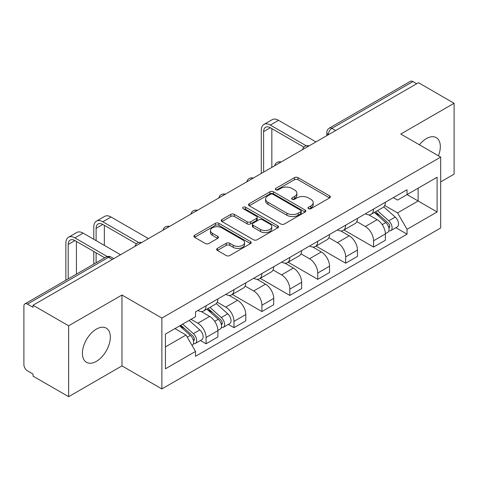 <?xml version="1.0" encoding="UTF-8"?>
<svg xmlns="http://www.w3.org/2000/svg" width="478" height="478" viewBox="0 0 478 478"><rect width="100%" height="100%" fill="white"/><g stroke="black" fill="none" stroke-linecap="round" stroke-linejoin="round"><path stroke-width="0.72" d="M308.483 208.677A1.739 1.004 0 0 0 310.945 208.677L329.605 197.904A2.486 1.434 0 0 0 330.334 196.888A2.486 1.434 0 0 0 329.605 195.872L297.991 177.619A2.486 1.434 0 0 0 294.478 177.619L275.812 188.392A1.739 1.004 0 0 0 275.304 189.103A1.739 1.004 0 0 0 275.812 189.814A1.739 1.004 0 0 0 278.274 189.814L280.688 188.422A7.947 4.589 0 0 1 291.927 188.422L294.562 189.939A7.947 4.589 0 0 1 296.892 193.184A7.947 4.589 0 0 1 294.562 196.428L292.148 197.826A1.739 1.004 0 0 0 291.64 198.537A1.739 1.004 0 0 0 292.148 199.242A1.739 1.004 0 0 0 294.609 199.242L297.023 197.85A7.947 4.589 0 0 1 308.262 197.85L310.897 199.374A7.947 4.589 0 0 1 313.227 202.618A7.947 4.589 0 0 1 310.897 205.863L308.483 207.255A1.739 1.004 0 0 0 307.975 207.966A1.739 1.004 0 0 0 308.483 208.677L308.483 207.255M96.377 361.35A19.741 11.394 120 0 0 109.271 343.957A19.741 11.394 120 0 0 106.247 328.135A19.741 11.394 120 0 0 96.377 329.115A19.741 11.394 120 0 0 83.477 346.508A19.741 11.394 120 0 0 86.506 362.33A19.741 11.394 120 0 0 96.377 361.35M438.445 155.804A19.741 11.394 120 0 0 436.235 137.622A19.741 11.394 120 0 0 426.364 138.596A19.741 11.394 120 0 0 419.379 144.792M217.365 248.405A2.486 1.434 0 0 0 216.636 249.42A2.486 1.434 0 0 0 217.365 250.43L226.231 255.557A2.486 1.434 0 0 0 229.745 255.557L250.472 243.589A2.486 1.434 0 0 0 251.201 242.573A2.486 1.434 0 0 0 250.472 241.557L218.858 223.304A2.486 1.434 0 0 0 215.345 223.304L194.618 235.272A2.486 1.434 0 0 0 193.889 236.287A2.486 1.434 0 0 0 194.618 237.297L205.331 243.487A2.486 1.434 0 0 0 208.844 243.487L217.717 238.367A2.486 1.434 0 0 0 218.44 237.351A2.486 1.434 0 0 0 217.717 236.335L212.399 233.27A6.644 3.836 0 0 1 210.457 230.557A6.644 3.836 0 0 1 214.556 227.014A6.644 3.836 0 0 1 221.798 227.845L242.615 239.86A6.644 3.836 0 0 1 244.563 242.573A6.644 3.836 0 0 1 240.458 246.116A6.644 3.836 0 0 1 233.216 245.286L229.745 243.284A2.486 1.434 0 0 0 226.231 243.284L217.365 248.405L217.365 250.43M161.875 318.061L121.968 295.022L68.641 325.805L33.024 305.245L418.489 82.706L454.1 103.266L400.773 134.049L440.68 157.089L161.875 318.061L161.875 388.937L440.68 227.97L440.68 157.089M280.861 224.015A2.486 1.434 0 0 0 284.374 224.015L305.101 212.047A2.486 1.434 0 0 0 305.83 211.037A2.486 1.434 0 0 0 305.101 210.021L273.482 191.768A2.486 1.434 0 0 0 269.974 191.768L249.247 203.73A2.486 1.434 0 0 0 248.518 204.745A2.486 1.434 0 0 0 249.247 205.761L280.861 224.015M243.882 209.053A1.739 1.004 0 0 1 245.644 209.298L245.644 207.231L277.79 225.789A2.486 1.434 0 0 1 278.519 226.805A2.486 1.434 0 0 1 277.79 227.821L257.062 239.783A2.486 1.434 0 0 1 253.549 239.783L221.929 221.529L221.929 219.504A2.486 1.434 0 0 0 221.2 220.513A2.486 1.434 0 0 0 221.929 221.529M221.929 219.504L230.802 214.383A2.486 1.434 0 0 1 234.316 214.383L247.138 221.786A2.486 1.434 0 0 0 250.651 221.786L256.537 218.386A2.486 1.434 0 0 0 257.26 217.371A2.486 1.434 0 0 0 256.537 216.361L243.183 208.653A1.739 1.004 0 0 1 242.675 207.942A1.739 1.004 0 0 1 243.75 207.016A1.739 1.004 0 0 1 245.644 207.231M68.641 325.805L68.641 396.686L33.024 376.126L33.024 374.059L27.479 370.856A5.061 2.922 -120 0 1 23.9 364.654L23.9 306.177A5.061 2.922 -120 0 1 24.946 303.859L106.014 257.056A5.061 2.922 60 0 1 108.542 257.307L27.479 304.11A5.061 2.922 -120 0 0 24.946 303.859M440.68 181.891L454.1 174.141L454.1 103.266M68.641 396.686L121.968 365.897L161.875 388.937M33.024 305.245L33.024 307.312L27.479 304.11M335.634 130.542L331.875 128.367A5.061 2.922 60 0 0 329.348 128.116L410.411 81.314A5.061 2.922 60 0 1 412.938 81.565L331.875 128.367A5.061 2.922 120 0 0 328.296 134.569L328.296 134.772M416.697 83.734L412.938 81.565M373.569 209.059A11.639 6.722 60 0 1 371.161 214.287L382.974 207.47A11.639 6.722 -120 0 0 385.382 202.242M356.809 221.595L365.341 226.518A11.639 6.722 60 0 1 373.569 240.781L385.382 233.957A11.639 6.722 -120 0 0 377.148 219.701L368.699 214.819M385.382 233.957L385.382 240.261L373.569 247.078L343.963 229.99M371.161 214.287A11.639 6.722 60 0 1 365.431 213.762M373.569 240.781L373.569 247.078M345.654 225.18A11.639 6.722 60 0 1 343.246 230.402L355.052 223.584A11.639 6.722 -120 0 0 357.466 218.356M316.048 246.104L345.654 263.199L357.466 256.381L357.466 250.078A11.639 6.722 -120 0 0 349.233 235.821L340.778 230.94M343.246 230.402A11.639 6.722 60 0 1 337.516 229.876M328.894 237.715L337.426 242.639A11.639 6.722 60 0 1 345.654 256.895L345.654 263.199M317.739 241.294A11.639 6.722 60 0 1 315.331 246.523L327.137 239.699A11.639 6.722 -120 0 0 329.551 234.477M288.132 262.225L317.739 279.313L329.551 272.496L329.551 266.192A11.639 6.722 -120 0 0 321.318 251.936L312.863 247.054M315.331 246.523A11.639 6.722 60 0 1 309.595 245.997M300.979 253.83L309.505 258.753A11.639 6.722 60 0 1 317.739 273.016L317.739 279.313M289.823 257.415A11.639 6.722 60 0 1 287.409 262.637L299.222 255.82A11.639 6.722 -120 0 0 301.63 250.591M260.217 278.339L289.823 295.434L301.636 288.616L301.636 282.313A11.639 6.722 -120 0 0 293.402 268.056L284.948 263.175M287.409 262.637A11.639 6.722 60 0 1 281.679 262.111M273.058 269.951L281.59 274.874A11.639 6.722 60 0 1 289.823 289.13L289.823 295.434M261.908 273.53A11.639 6.722 60 0 1 259.494 278.758L271.307 271.934A11.639 6.722 -120 0 0 273.715 266.712M232.296 294.46L261.908 311.548L273.715 304.731L273.715 298.427A11.639 6.722 -120 0 0 265.487 284.171L257.033 279.289M259.494 278.758A11.639 6.722 60 0 1 253.764 278.232M245.142 286.065L253.675 290.988A11.639 6.722 60 0 1 261.908 305.251L261.908 311.548M233.987 289.65A11.639 6.722 60 0 1 231.579 294.872L243.392 288.055A11.639 6.722 -120 0 0 245.8 282.827M228.329 324.401L233.987 327.669L245.8 320.852L245.8 314.548A11.639 6.722 -120 0 0 237.566 300.292L229.117 295.41M231.579 294.872A11.639 6.722 60 0 1 225.849 294.346M217.227 302.186L225.759 307.109A11.639 6.722 60 0 1 233.987 321.365L233.987 327.669M206.072 305.765A11.639 6.722 60 0 1 203.664 310.993L215.47 304.169A11.639 6.722 -120 0 0 217.884 298.947M200.407 340.515L206.072 343.784L217.884 336.966L217.884 330.662A11.639 6.722 -120 0 0 209.651 316.406L201.196 311.525M203.664 310.993A11.639 6.722 60 0 1 197.934 310.467M191.039 319.298L197.838 323.224A11.639 6.722 60 0 1 206.072 337.486L206.072 343.784M393.346 197.641L397.553 200.073L437.101 177.236L418.13 188.189L418.13 200.999L397.553 212.883L384.724 205.48M165.454 346.885L186.032 335.006L195.514 351.432L165.454 368.789L165.454 334.074L195.514 316.717L195.514 311.859L407.035 189.742L407.035 194.594L437.101 211.951L407.035 229.309L397.553 212.883M437.101 177.236L437.101 211.951M195.514 351.432L195.514 356.289L407.035 234.166L407.035 229.309M121.968 295.022L121.968 365.897M186.032 335.006L174.936 328.595M395.826 227.695L407.035 234.166M309.176 208.922L310.897 207.93A7.947 4.589 0 0 0 313.227 204.686L313.227 202.618M296.892 193.184L296.892 195.251A7.947 4.589 0 0 1 294.562 198.495L292.841 199.493M329.575 197.922L297.991 179.686A2.486 1.434 0 0 0 294.478 179.686L276.505 190.059M305.072 212.065L273.482 193.835A2.486 1.434 0 0 0 269.974 193.835L249.277 205.779M300.71 211.742A1.739 1.004 0 0 0 301.218 211.037A1.739 1.004 0 0 0 300.71 210.326L272.956 194.301A1.739 1.004 0 0 0 270.5 194.301L267.949 195.771A7.947 4.589 0 0 0 265.625 199.015A7.947 4.589 0 0 0 267.949 202.26L286.92 213.212A7.947 4.589 0 0 0 298.164 213.212L300.71 211.742L300.71 213.809A1.739 1.004 0 0 0 301.218 213.098L301.218 211.037M265.625 199.015L265.625 201.083A7.947 4.589 0 0 0 267.949 204.327L267.949 202.26M300.71 213.809L298.164 215.279A7.947 4.589 0 0 1 286.92 215.279L267.949 204.327M221.965 221.547L230.802 216.444L230.802 214.383M257.26 217.371L257.26 219.438A2.486 1.434 0 0 1 256.537 220.454L250.651 223.847A2.486 1.434 0 0 1 247.138 223.847L234.316 216.444A2.486 1.434 0 0 0 230.802 216.444M245.644 209.298L277.754 227.839M260.444 229.464A6.644 3.836 0 0 0 267.686 230.3A6.644 3.836 0 0 0 271.785 226.751A6.644 3.836 0 0 0 269.837 224.039L262.506 219.808A2.486 1.434 0 0 0 258.992 219.808L253.107 223.202A2.486 1.434 0 0 0 252.384 224.218A2.486 1.434 0 0 0 253.107 225.234L260.444 229.464L260.444 231.531A6.644 3.836 0 0 0 267.686 232.362A6.644 3.836 0 0 0 271.785 228.819L271.785 226.751M252.384 224.218L252.384 226.285A2.486 1.434 0 0 0 253.107 227.301L253.107 225.234M260.444 231.531L253.107 227.301M244.563 242.573L244.563 244.64A6.644 3.836 0 0 1 240.458 248.184A6.644 3.836 0 0 1 233.216 247.353L229.745 245.351A2.486 1.434 0 0 0 226.231 245.351L217.394 250.454M210.457 230.557L210.457 232.625A6.644 3.836 0 0 0 212.399 235.337L212.399 233.27M217.681 238.385L212.399 235.337M250.442 243.607L218.858 225.371A2.486 1.434 0 0 0 215.345 225.371L194.648 237.321M374.382 212.429L385.752 222.581A6.328 3.651 60 0 1 387.742 232.362L385.382 233.724M374.68 212.698L380.034 215.787M375.529 211.766L388.184 223.059A3.035 1.751 60 0 1 389.14 227.755A3.035 1.751 60 0 1 388.859 227.869M377.423 210.673L388.799 220.824A6.328 3.651 60 0 1 390.783 230.605A6.328 3.651 60 0 1 388.871 230.808M383.762 206.86L395.24 217.102A6.328 3.651 60 0 1 397.224 226.889L390.783 230.605M263.605 172.122L263.605 131.623A9.488 5.479 60 0 1 265.571 127.279A9.488 5.479 60 0 1 270.315 127.751L303.918 147.146M315.952 141.906L278.549 120.313A12.781 7.379 -120 0 0 272.155 119.679L263.928 124.429A12.781 7.379 -120 0 0 261.281 130.279L261.281 173.466M306.231 145.796L270.315 125.063A12.781 7.379 -120 0 0 263.928 124.429M271.839 167.372L271.839 128.63M206.878 309.135L218.255 319.28A6.328 3.651 60 0 1 220.244 329.067L217.878 330.429M207.183 309.403L212.537 312.493M208.026 308.471L220.687 319.764A3.035 1.751 60 0 1 221.637 324.46A3.035 1.751 60 0 1 221.362 324.568M209.92 307.378L221.296 317.529A6.328 3.651 60 0 1 223.286 327.31A6.328 3.651 60 0 1 221.374 327.514M216.265 303.566L227.743 313.807A6.328 3.651 60 0 1 229.727 323.588L223.286 327.31M96.108 240.625L96.108 228.329A9.488 5.479 60 0 1 98.074 223.985A9.488 5.479 60 0 1 102.818 224.457L136.421 243.852M148.449 238.606L111.051 217.018A12.781 7.379 -120 0 0 104.658 216.385L96.431 221.135A12.781 7.379 -120 0 0 93.784 226.984L93.784 239.281M138.728 242.501L102.818 221.768A12.781 7.379 -120 0 0 96.431 221.135M93.784 251.47L93.784 264.119M96.108 262.775L96.108 252.814M104.341 258.024L104.341 257.564M104.341 245.375L104.341 225.335M179.656 325.871L190.34 335.401A6.328 3.651 60 0 1 192.323 345.182L192.013 345.367M179.764 325.811L184.622 328.607M180.809 325.207L192.771 335.885A3.035 1.751 60 0 1 193.721 340.581A3.035 1.751 60 0 1 193.447 340.689M182.704 324.114L193.381 333.644A6.328 3.651 60 0 1 195.365 343.425A6.328 3.651 60 0 1 193.459 343.628M189.145 320.397L199.822 329.928A6.328 3.651 60 0 1 201.812 339.709L195.365 343.425M68.193 278.895L68.193 244.443A9.488 5.479 60 0 1 70.158 240.099A9.488 5.479 60 0 1 74.903 240.571L104.736 257.797M120.534 254.726L83.13 233.133A12.781 7.379 -120 0 0 76.743 232.499L68.509 237.249A12.781 7.379 -120 0 0 65.862 243.105L65.862 280.239M107.233 256.555L74.903 237.883A12.781 7.379 -120 0 0 68.509 237.249M76.42 274.145L76.42 241.45M328.476 134.671L328.296 134.569A5.061 2.922 0 0 1 326.815 132.502L326.815 135.632M233.987 321.365L245.8 314.548M261.908 305.251L273.715 298.427M289.823 289.13L301.636 282.313M317.739 273.016L329.551 266.192M345.654 256.895L357.466 250.078M206.072 337.486L217.884 330.662M197.838 323.224L209.651 316.406M225.759 307.109L237.566 300.292M253.675 290.988L265.487 284.171M281.59 274.874L293.402 268.056M309.505 258.753L321.318 251.936M337.426 242.639L349.233 235.821M365.341 226.518L377.148 219.701M308.657 146.113A5.061 2.922 120 0 0 306.422 147.403M280.741 162.233A5.061 2.922 120 0 0 278.507 163.524M252.82 178.348A5.061 2.922 120 0 0 250.586 179.638M224.905 194.468A5.061 2.922 120 0 0 222.67 195.759M196.99 210.583A5.061 2.922 120 0 0 194.755 211.874M169.075 226.703A5.061 2.922 120 0 0 166.84 227.994M141.159 242.818A5.061 2.922 120 0 0 138.925 244.109M112.3 259.476L108.542 257.307A5.061 2.922 120 0 1 111.075 257.056A5.061 5.061 0 0 0 106.014 257.056M310.897 207.93L310.897 205.863M292.148 199.242L292.148 197.826M294.562 198.495L294.562 196.428M275.812 189.814L275.812 188.392M294.478 179.686L294.478 177.619M297.991 179.686L297.991 177.619M329.605 197.904L329.605 195.872M249.247 205.761L249.247 203.73M269.974 193.835L269.974 191.768M273.482 193.835L273.482 191.768M305.101 212.047L305.101 210.021M286.92 215.279L286.92 213.212M298.164 215.279L298.164 213.212M234.316 216.444L234.316 214.383M247.138 223.847L247.138 221.786M250.651 223.847L250.651 221.786M256.537 220.454L256.537 218.386M277.79 227.821L277.79 225.789M226.231 245.351L226.231 243.284M229.745 245.351L229.745 243.284M233.216 247.353L233.216 245.286M217.717 238.367L217.717 236.335M194.618 237.297L194.618 235.272M215.345 225.371L215.345 223.304M218.858 225.371L218.858 223.304M250.472 243.589L250.472 241.557M385.752 222.581L382.209 224.624M389.767 226.369L388.626 227.026M395.24 217.102L388.799 220.824M270.315 125.063L278.549 120.313M263.605 131.623L270.315 127.751M218.255 319.28L214.712 321.33M222.27 323.068L221.129 323.731M227.743 313.807L221.296 317.529M102.818 221.768L111.051 217.018M96.108 228.329L102.818 224.457M190.34 335.401L187.28 337.169M194.349 339.189L193.214 339.846M199.822 329.928L193.381 333.644M74.903 237.883L83.13 233.133M68.193 244.443L74.903 240.571M309.087 145.868A5.061 5.061 0 0 0 302.592 149.614M281.172 161.982A5.061 5.061 0 0 0 274.677 165.735M253.25 178.103A5.061 5.061 0 0 0 246.756 181.849M225.335 194.217A5.061 5.061 0 0 0 218.84 197.97M197.42 210.338A5.061 5.061 0 0 0 190.925 214.084M169.505 226.453A5.061 5.061 0 0 0 163.01 230.205M141.59 242.573A5.061 5.061 0 0 0 135.095 246.319M113.782 258.622L111.075 257.056M329.348 128.116A5.061 5.061 0 0 0 326.815 132.502"/></g></svg>

